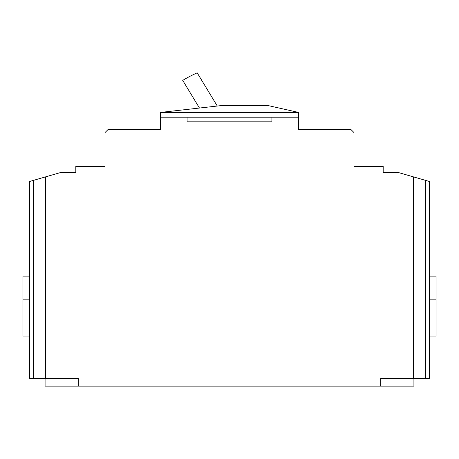 <?xml version="1.0" encoding="UTF-8"?>
<svg xmlns="http://www.w3.org/2000/svg" width="459" height="459" viewBox="0 0 459 459"><rect width="100%" height="100%" fill="white"/><g stroke="black" fill="none" stroke-linecap="round" stroke-linejoin="round"><path stroke-width="0.69" d="M420.065 178.781L413.611 176.922L420.065 178.781M398.401 172.532L409.153 175.636L398.401 172.532L409.153 175.636L398.401 172.532L383.644 172.532M75.356 172.532L60.599 172.532L29.715 181.443L29.715 378.463L33.53 378.463L33.53 180.341M38.935 178.781L45.389 176.922L38.935 178.781M380.723 378.463L380.723 386.151L380.723 378.463L429.285 378.463L429.285 181.443L398.395 172.532M45.08 378.463L45.08 386.151L78.277 386.151L78.277 378.463L78.277 386.151L413.92 386.151L413.92 378.463M398.55 172.573L413.456 176.876L398.55 172.573M298.66 112.438L160.34 112.438L221.817 105.524L267.918 105.524L298.66 112.438L298.66 129.501L350.911 129.501L353.981 132.571L353.981 166.382L383.185 166.382L383.185 172.532M75.815 172.532L75.815 166.382L105.019 166.382L105.019 132.571L108.089 129.501L160.34 129.501L160.34 112.438M45.389 176.922L45.389 378.463L78.277 378.463M45.389 378.463L33.53 378.463M413.611 378.463L413.611 176.922M298.66 117.206L271.917 117.206L271.917 121.813L187.083 121.813L187.083 117.206L160.34 117.206M425.47 180.341L425.47 378.463M187.083 117.206L271.917 117.206M199.453 108.037L182.722 80.394A127.923 127.923 0 0 1 197.198 72.849L217.279 106.035M29.715 336.051L22.95 336.051L22.95 299.165L29.715 299.165M29.715 276.111L22.95 276.111L22.95 299.165M78.087 378.463L78.087 386.151M380.913 386.151L380.913 378.463M429.285 299.165L436.05 299.165L436.05 336.051L429.285 336.051M436.05 299.165L436.05 276.111L429.285 276.111"/></g></svg>
